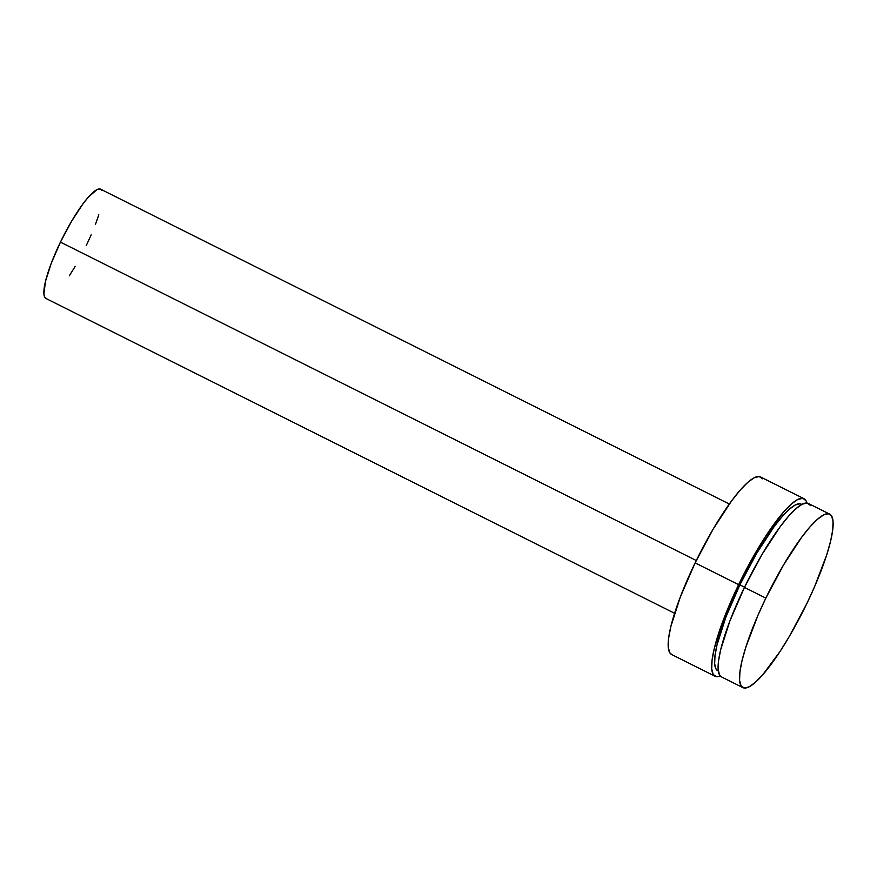 <?xml version="1.0" encoding="UTF-8"?>
<svg xmlns="http://www.w3.org/2000/svg" width="877" height="877" viewBox="0 0 877 877"><rect width="100%" height="100%" fill="white"/><g stroke="black" fill="none" stroke-linecap="round" stroke-linejoin="round"><path stroke-width="1.32" d="M829.752 514.163L808.353 503.453A96.996 19.59 116.6 0 0 744.441 587.415L765.84 598.125A96.996 19.59 -63.4 0 1 829.752 514.163A96.996 19.59 -63.4 0 1 806.796 603.661A96.996 19.59 -63.4 0 1 742.885 687.623A96.996 19.59 -63.4 0 1 765.84 598.125L744.441 587.415L729.883 620.971L720.653 649.835L718.515 661.083L718.164 669.611L719.611 675.093L721.563 676.945M801.775 504.428L801.293 504.187A93.181 18.823 116.6 0 0 739.892 584.838L744.551 587.173L739.892 584.838L725.904 617.079L717.046 644.803L714.996 655.612L714.656 663.812L716.049 669.074L717.912 670.85M804.023 498.717L760.545 476.956A99.287 20.061 116.6 0 0 695.132 562.891L738.609 584.663A99.287 20.061 -63.4 0 1 804.023 498.717A99.287 20.061 -63.4 0 1 806.928 503.036L805.941 500.581L802.674 498.311L797.763 499.473L791.372 504.023L783.764 511.773L766.092 535.595L756.698 550.756L738.609 584.663L695.132 562.891L680.223 597.248L670.784 626.792L668.603 638.313L668.241 647.04L669.721 652.652L671.705 654.549M729.313 504.023L100.712 189.224A61.105 12.344 116.6 0 0 60.447 242.118L696.283 560.524L60.447 242.118L51.283 263.253L45.472 281.429L43.905 293.894L44.815 297.347L46.821 298.739M69.338 275.795L75.115 266.476M86.253 245.604L91.175 234.861M95.418 224.468L98.816 214.821M101.885 190.364L99.879 188.972L96.854 189.684L88.248 197.259L82.986 203.815L71.585 221.245L60.447 242.118A61.105 12.344 116.6 0 0 45.988 298.487L674.599 613.286M762.464 478.809L759.208 476.54L754.286 477.702L747.906 482.251L740.298 490.002L731.758 500.657L713.22 528.984L695.132 562.891A99.287 20.061 116.6 0 0 671.629 654.505L715.106 676.277A99.287 20.061 -63.4 0 1 738.609 584.663L723.7 619.009L714.262 648.563L712.069 660.085L711.707 668.811L713.187 674.424L716.454 676.682L720.302 676.014A99.287 20.061 -63.4 0 1 715.106 676.277M801.731 504.45L800.021 503.804L795.406 504.889L789.421 509.153L782.284 516.432L774.27 526.441L756.873 553.014L739.892 584.838A93.181 18.823 116.6 0 0 717.846 670.817L718.329 671.058M810.216 505.262L807.037 503.047L802.236 504.187L795.998 508.627L788.566 516.202L780.223 526.617L762.113 554.286L744.441 587.415A96.996 19.59 116.6 0 0 721.486 676.912L742.885 687.623M806.796 603.661L789.114 636.801L779.949 651.6L762.672 674.884L755.24 682.449L749.002 686.888L744.2 688.028L741.01 685.814L739.574 680.333L739.925 671.804L742.052 660.545L745.888 647.007L758.013 615.183L765.84 598.125L783.523 564.996L801.622 537.327L809.964 526.913L817.397 519.337L823.635 514.909L828.436 513.769L831.626 515.983L833.062 521.464L832.712 529.993L830.585 541.241L826.748 554.79L814.623 586.614L806.796 603.661"/></g></svg>

